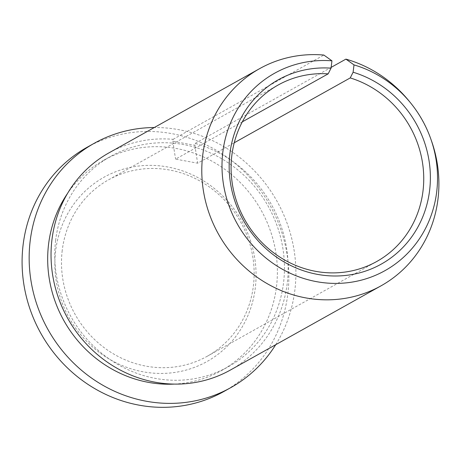 <?xml version="1.0" encoding="UTF-8"?>
<svg xmlns="http://www.w3.org/2000/svg" width="462" height="462" viewBox="0 0 462 462"><rect width="100%" height="100%" fill="white"/><g stroke="black" fill="none" stroke-linecap="round" stroke-linejoin="round"><path stroke-width="0.35" stroke-dasharray="2.31 1.73" d="M275.722 344.698A139.957 131.254 60.8 0 0 277.096 201.403A139.957 131.254 60.8 0 0 154.308 127.524M223.758 391.562A139.957 131.254 60.8 0 0 270.033 205.353A139.957 131.254 60.8 0 0 87.168 147.239M55.625 250.964A105.567 99.007 60.8 0 0 194.652 367.296A105.567 99.007 60.8 0 0 216.118 189.94A105.567 99.007 60.8 0 0 55.625 250.964M62.226 250.433A101.08 94.797 60.8 0 0 105.163 348.406A101.08 94.797 60.8 0 0 207.143 356.312A101.08 94.797 60.8 0 0 240.563 221.829A101.08 94.797 60.8 0 0 108.495 179.857A101.08 94.797 60.8 0 0 62.226 250.433M242.319 121.841L175.629 159.124L197.69 163.196L234.234 142.77M431.479 140.858A124.405 116.672 60.8 0 0 409.534 101.6M230.301 370.091A124.405 116.672 60.8 0 0 286.642 248.596A124.405 116.672 60.8 0 0 195.166 143.399L194.929 145.339L172.869 141.268L173.106 139.328A124.405 116.672 60.8 0 0 108.888 152.91M195.166 143.399L331.144 67.383M173.106 139.328L323.85 55.053M55.619 240.454A120.518 113.028 60.8 0 0 106.809 357.265A120.518 113.028 60.8 0 0 228.407 366.695A120.518 113.028 60.8 0 0 268.255 206.347A120.518 113.028 60.8 0 0 110.788 156.306A120.518 113.028 60.8 0 0 55.619 240.454M174.238 384.095A120.518 113.028 60.8 0 0 221.338 370.645A120.518 113.028 60.8 0 0 261.186 210.297A120.518 113.028 60.8 0 0 103.719 160.256A120.518 113.028 60.8 0 0 67.596 193.341M172.869 141.268A489.847 134.199 -79.5 0 0 175.629 159.124M194.929 145.339A489.847 134.199 -79.5 0 0 197.69 163.196M207.143 356.312L376.732 261.504M108.495 179.857L278.089 85.048M221.338 370.645L228.407 366.695M103.719 160.256L110.788 156.306"/><path stroke-width="0.69" d="M154.308 127.524A139.957 131.254 60.8 0 0 94.236 143.289A139.957 131.254 60.8 0 0 30.169 241.014A139.957 131.254 60.8 0 0 89.616 376.663A139.957 131.254 60.8 0 0 230.827 387.612A139.957 131.254 60.8 0 0 275.722 344.698M94.236 143.289L87.168 147.239A139.957 131.254 60.8 0 0 23.1 244.964A139.957 131.254 60.8 0 0 82.554 380.613A139.957 131.254 60.8 0 0 223.758 391.562L230.827 387.612M259.638 68.636A124.405 116.672 60.8 0 0 218.509 234.159A124.405 116.672 60.8 0 0 381.052 285.816L230.301 370.091A124.405 116.672 60.8 0 1 67.758 318.433A124.405 116.672 60.8 0 1 108.888 152.91L259.638 68.636A124.405 116.672 60.8 0 1 323.85 55.053L331.941 60.817L331.052 68.151L328.164 73.851A101.08 94.797 60.8 0 0 278.089 85.048A101.08 94.797 60.8 0 0 231.814 155.625A101.08 94.797 60.8 0 0 274.751 253.592A101.08 94.797 60.8 0 0 376.732 261.504A101.08 94.797 60.8 0 0 422.672 163.871A101.08 94.797 60.8 0 0 350.225 77.922L234.234 142.77M328.164 73.851L242.319 121.841M331.052 68.151A105.567 99.007 60.8 0 0 238.617 210.782A105.567 99.007 60.8 0 0 407.744 242.007A105.567 99.007 60.8 0 0 353.112 72.222L350.225 77.922M331.941 60.817A113.086 106.058 60.8 0 0 222.592 177.587A113.086 106.058 60.8 0 0 354.383 281.693A113.086 106.058 60.8 0 0 430.786 138.9A113.086 106.058 60.8 0 0 410.839 103.217A113.086 106.058 60.8 0 0 354.002 64.894L353.112 72.222M381.052 285.816A124.405 116.672 60.8 0 0 431.479 140.858L430.786 138.9M410.839 103.217L409.534 101.6A124.405 116.672 60.8 0 0 345.911 59.124L354.002 64.894M331.144 67.383L345.911 59.124M67.596 193.341A120.518 113.028 60.8 0 0 48.55 244.404A120.518 113.028 60.8 0 0 174.238 384.095"/></g></svg>
